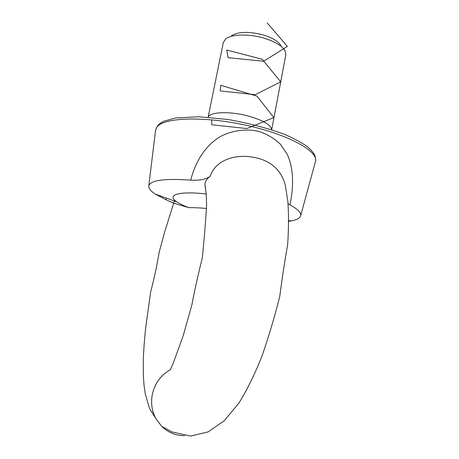 <?xml version="1.0" encoding="UTF-8"?>
<svg xmlns="http://www.w3.org/2000/svg" width="459" height="459" viewBox="0 0 459 459"><rect width="100%" height="100%" fill="white"/><g stroke="black" fill="none" stroke-linecap="round" stroke-linejoin="round"><path stroke-width="0.69" d="M170.375 369.667C160.868 375.083 154.849 383.305 152.331 394.321C150.69 402.904 151.854 410.977 155.831 418.539L161.752 426.44C168.189 432.579 175.808 435.666 184.61 435.694M161.757 426.434L171.924 431.93L190.628 436.05L208.042 431.942L224.336 420.656L238.99 402.968C247.344 389.375 254.986 373.81 261.911 356.27C268.762 336.533 274.723 316.532 279.783 296.273C282.159 277.959 284.792 260.689 287.678 244.458C288.688 228.375 288.763 214.141 287.891 201.753L285.297 185.086C280.965 169.164 269.921 159.835 252.152 157.098C236.242 154.213 215.701 159.348 210.211 176.331C205.798 179.389 199.315 180.662 190.755 180.135C195.069 162.761 204.519 146.249 220.056 136.736C232.047 130.345 246.081 128.486 259.002 131.44C267.27 134.212 274.407 138.486 280.415 144.258L287.288 154.413C294.133 169.589 293.467 187.771 290.019 204.863C297.771 209.126 301.322 212.735 300.668 215.701C300.043 218.048 297.03 219.758 291.631 220.831L288.688 221.318M205.632 188.471L204.989 185.373C204.766 181.867 206.51 178.849 210.211 176.331M155.836 418.539L149.508 408.481L145.331 394.218L144.046 385.422L143.34 375.91L143.294 358.318C144.046 344.325 144.987 333.068 146.111 324.565L150.724 291.563C153.828 280.145 156.662 266.96 159.221 252.025L164.827 231.411L173.686 203.176L188.804 207.657C193.83 207.583 199.734 207.847 206.516 208.455M173.697 203.188L174.563 201.053M188.804 207.657C183.634 205.695 179.653 203.767 176.853 201.885C166.135 195.041 178.832 190.76 206.252 194.019M166.353 198.087L165.992 199.751L155.222 194.071C150.632 191.036 148.492 188.316 148.796 185.906C150.334 180.238 164.316 178.316 190.755 180.135M165.992 199.751L173.6 203.125M290.019 204.863L288.045 203.589M271.688 129.702L285.837 54.753L285.016 50.668C282.027 45.774 275.107 41.626 264.264 38.229C249.128 33.61 231.267 34.104 225.639 39.021L223.338 42.492L208.122 117.229M208.168 117.234C209.574 111.744 230.544 111.026 249.094 116.242C263.449 120.487 270.971 124.968 271.648 129.69M231.508 35.756C238.33 31.533 249.013 31.292 263.569 35.027C272.537 37.845 278.286 41.31 280.822 45.43M267.236 22.95L287.391 46.439L263.581 61.265L228.112 57.668L226.723 50.014L262.169 59.245L280.701 81.84L255.284 94.692L220.177 90.911L220.727 85.271L256.977 96.126L273.828 117.602L246.85 128.543L211.834 124.796L211.57 119.816M315.379 161.803L315.488 161.402C318.649 151.309 288.493 134.447 245.961 125.215C203.469 115.886 163.232 117.55 156.869 127.132L155.538 130.448M170.369 369.696L173.422 362.662L183.29 335.477L191.868 304.874C194.65 290.18 198.127 274.539 202.304 257.952C204.089 240.786 205.512 223.39 206.579 205.758L206.263 194.151L204.989 185.373M176.853 201.885L155.222 194.071M288.682 220.71L291.631 220.831M300.668 215.701L315.488 161.402C315.97 160.748 315.786 158.831 314.937 155.658C313.807 153.208 311.563 150.443 308.207 147.362C302.343 142.978 294.46 138.652 284.551 134.367C268.004 128.25 249.145 123.287 227.962 119.478L198.827 116.758L175.602 117.963L163.834 121.222L160.426 123.127L157.741 125.496L155.59 130.035L148.796 185.906"/></g></svg>
